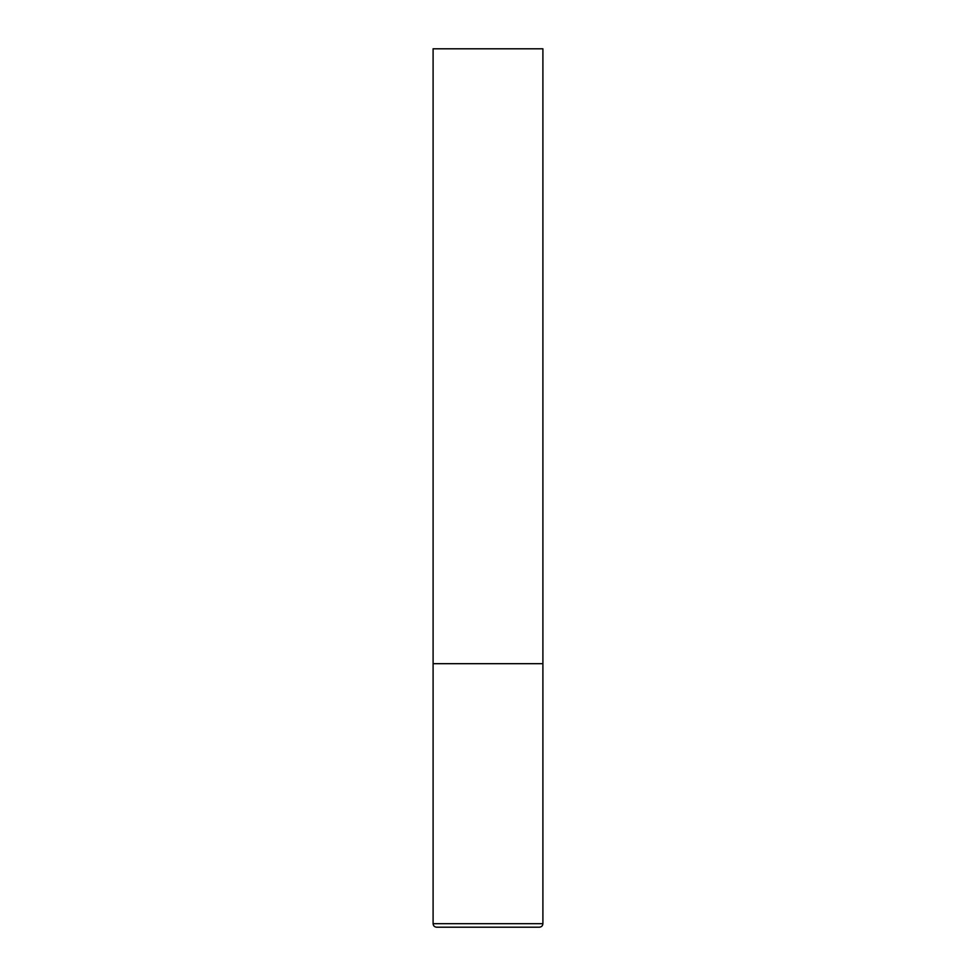 <?xml version="1.0" encoding="UTF-8"?>
<svg xmlns="http://www.w3.org/2000/svg" width="976" height="976" viewBox="0 0 976 976"><rect width="100%" height="100%" fill="white"/><g stroke="black" fill="none" stroke-linecap="round" stroke-linejoin="round"><path stroke-width="1.46" d="M542.9 923.686L542.9 663.68L433.1 663.68L542.9 663.68L542.9 48.8L433.1 48.8L433.1 923.686C433.283 925.797 434.454 926.968 436.614 927.2L539.386 927.2C541.546 926.968 542.717 925.797 542.9 923.686L433.1 923.686"/></g></svg>
